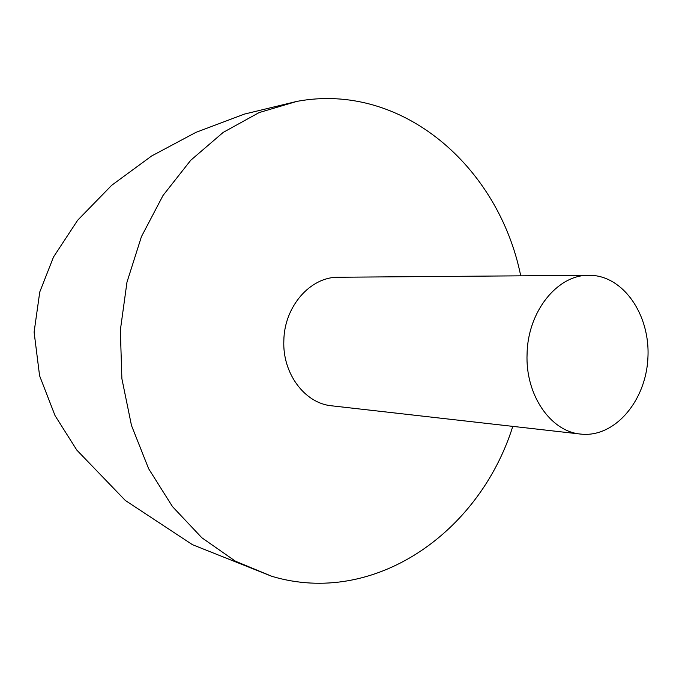 <?xml version="1.0" encoding="UTF-8"?>
<svg xmlns="http://www.w3.org/2000/svg" width="682" height="682" viewBox="0 0 682 682"><rect width="100%" height="100%" fill="white"/><g stroke="black" fill="none" stroke-linecap="round" stroke-linejoin="round"><path stroke-width="1.02" d="M512.796 426.378C479.327 532.983 373.932 606.852 271.862 576.324L235.46 561.218L201.855 537.766L172.469 506.59L148.625 468.696L131.481 425.483L121.882 378.672L120.347 330.216L126.971 282.195L141.43 236.645L163.024 195.478L190.713 160.296L223.219 132.385L259.1 112.59L296.883 101.388C401.596 81.763 498.644 166.297 520.724 275.826M527.084 353.839C527.783 311.35 557.569 274.539 588.95 275.298C622.939 274.855 650.483 314.752 647.9 358.007C645.922 401.297 614.346 438.083 580.587 434.067C550.485 431.536 525.225 394.699 527.084 353.839M580.587 434.067L331.708 405.816C304.837 403.454 282.365 373.514 283.84 340.599C284.283 306.371 310.455 276.687 338.485 277.25L588.95 275.298M271.794 576.307L192.469 544.688L125.309 500.452L76.81 450.094L55.054 415.636L39.582 375.731L34.1 332.108L39.761 292.007L53.494 257.037L77.637 220.26L111.72 185.274L151.6 156.007L195.887 132.385L244.412 114.099L296.815 101.405"/></g></svg>
